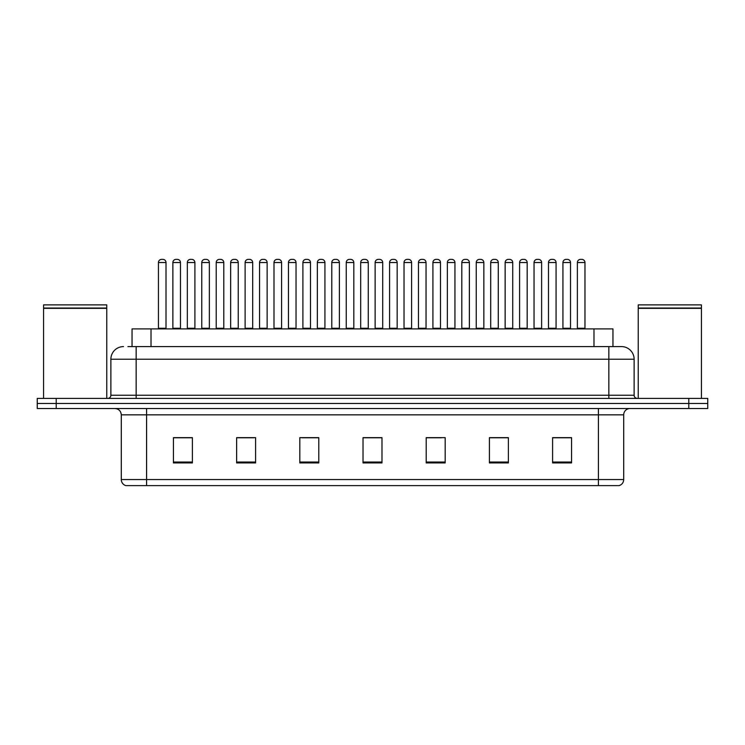 <?xml version="1.0" encoding="UTF-8"?>
<svg xmlns="http://www.w3.org/2000/svg" width="745" height="745" viewBox="0 0 745 745"><rect width="100%" height="100%" fill="white"/><g stroke="black" fill="none" stroke-linecap="round" stroke-linejoin="round"><path stroke-width="1.12" d="M132.051 346.593L132.051 328.899L612.949 328.899L612.949 346.593M623.705 479.557C623.528 482.583 622.01 484.604 619.151 485.619L598.421 485.619L598.421 479.557L623.705 479.557L623.705 414.844A6.323 6.323 0 0 1 630.019 408.521M598.421 485.619L125.849 485.619A6.323 6.323 0 0 1 121.295 479.557L121.295 414.844C120.923 410.998 118.818 408.893 114.981 408.521M56.21 398.407L707.75 398.407L707.75 403.464L37.25 403.464L37.25 408.521L56.21 408.521L56.21 403.464L37.25 403.464L37.25 398.407L56.21 398.407L56.21 403.464L707.75 403.464L707.75 408.521L56.21 408.521M571.564 462.934L571.564 437.65L552.604 437.65L552.604 462.934L571.564 462.934M508.369 462.934L508.369 437.65L489.409 437.65L489.409 462.934L508.369 462.934M445.175 462.934L445.175 437.65L426.215 437.65L426.215 462.934L445.175 462.934M192.396 462.934L192.396 437.65L173.436 437.65L173.436 462.934L192.396 462.934M255.591 462.934L255.591 437.65L236.631 437.65L236.631 462.934L255.591 462.934M318.786 462.934L318.786 437.65L299.825 437.65L299.825 462.934L318.786 462.934M381.98 462.934L381.98 437.65L363.02 437.65L363.02 462.934L381.98 462.934M587.06 485.619L146.579 485.619L146.579 479.557L598.421 479.557L598.421 414.844L121.295 414.844M504.197 437.781L499.234 437.781M489.754 437.781L508.369 437.781M552.604 437.781L571.462 437.781M561.981 437.781L557.018 437.781M316.392 437.65L311.429 437.781M301.949 437.781L318.786 437.781M236.631 437.781L253.645 437.781M244.164 437.781L239.201 437.781M186.38 437.781L181.408 437.781M426.215 437.781L441.45 437.781M431.97 437.781L426.997 437.781M374.186 437.781L369.213 437.781M381.98 437.781L363.02 437.781M192.396 437.781L173.436 437.781M128.224 346.593L617.065 346.593M127.935 346.593L136.149 346.593L136.149 359.23L110.875 359.23L110.875 395.25A3.157 3.157 0 0 1 107.708 398.407M123.512 346.593A12.637 12.637 0 0 0 110.875 359.23M621.488 346.593A12.637 12.637 0 0 1 634.125 359.23L608.851 359.23L608.851 346.593L621.293 346.593M634.125 359.23L634.125 395.25C634.293 397.15 635.355 398.203 637.292 398.407M180.467 262.538L172.877 262.538A3.157 3.157 0 0 1 176.043 259.381L177.301 259.381A3.157 3.157 0 0 1 180.467 262.538L180.467 328.266A0.633 0.633 0 0 0 181.091 328.899M172.877 262.538L172.877 328.266A0.633 0.633 0 0 1 172.244 328.899M158.434 262.538A3.157 3.157 0 0 1 161.591 259.381L162.857 259.381A3.157 3.157 0 0 1 166.014 262.538L158.434 262.538L158.434 328.266A0.633 0.633 0 0 1 157.8 328.899M166.014 262.538L166.014 328.266A0.633 0.633 0 0 0 166.647 328.899M176.043 259.381L177.301 259.381M209.354 262.538L201.774 262.538A3.157 3.157 0 0 1 204.931 259.381L206.197 259.381A3.157 3.157 0 0 1 209.354 262.538L209.354 328.266A0.633 0.633 0 0 0 209.988 328.899M201.774 262.538L201.774 328.266A0.633 0.633 0 0 1 201.141 328.899M238.251 262.538L230.661 262.538A3.157 3.157 0 0 1 233.828 259.381L235.085 259.381A3.157 3.157 0 0 1 238.251 262.538L238.251 328.266A0.633 0.633 0 0 0 238.884 328.899M238.251 328.266L230.661 328.266L230.661 262.538L230.661 328.266A0.633 0.633 0 0 1 230.037 328.899M267.138 262.538L259.558 262.538A3.157 3.157 0 0 1 262.715 259.381L263.981 259.381A3.157 3.157 0 0 1 267.138 262.538L267.138 328.266A0.633 0.633 0 0 0 267.772 328.899M267.138 328.266L259.558 328.266L259.558 262.538L259.558 328.266A0.633 0.633 0 0 1 258.925 328.899M288.455 262.538L288.455 328.266L296.035 328.266L296.035 262.538L288.455 262.538A3.157 3.157 0 0 1 291.612 259.381L292.878 259.381A3.157 3.157 0 0 1 296.035 262.538L296.035 328.266A0.633 0.633 0 0 0 296.668 328.899M288.455 328.266A0.633 0.633 0 0 1 287.821 328.899M187.33 262.538A3.157 3.157 0 0 1 190.487 259.381L191.754 259.381A3.157 3.157 0 0 1 194.911 262.538L187.33 262.538L187.33 328.266A0.633 0.633 0 0 1 186.697 328.899M194.911 262.538L194.911 328.266A0.633 0.633 0 0 0 195.544 328.899M216.218 262.538A3.157 3.157 0 0 1 219.375 259.381L220.641 259.381A3.157 3.157 0 0 1 223.798 262.538L216.218 262.538L216.218 328.266A0.633 0.633 0 0 1 215.584 328.899M223.798 262.538L223.798 328.266A0.633 0.633 0 0 0 224.431 328.899M245.114 262.538A3.157 3.157 0 0 1 248.271 259.381L249.538 259.381A3.157 3.157 0 0 1 252.695 262.538L245.114 262.538L245.114 328.266A0.633 0.633 0 0 1 244.481 328.899M252.695 262.538L252.695 328.266A0.633 0.633 0 0 0 253.328 328.899M204.931 259.381L206.197 259.381M233.828 259.381L235.085 259.381M262.715 259.381L263.981 259.381M291.612 259.381L292.878 259.381M43.573 308.356L106.768 308.356L43.573 308.356L43.573 398.407M106.768 308.356L106.768 398.407M106.451 308.039L43.89 308.039M106.768 307.722L106.768 304.882L43.573 304.882L43.573 307.722M638.232 308.356L701.427 308.356L638.232 308.356L638.232 398.407M701.427 308.356L701.427 398.407M701.11 308.039L638.549 308.039M701.427 307.722L701.427 304.882L638.232 304.882L638.232 307.722M274.002 262.538A3.157 3.157 0 0 1 277.168 259.381L278.425 259.381A3.157 3.157 0 0 1 281.591 262.538L274.002 262.538L274.002 328.266A0.633 0.633 0 0 1 273.368 328.899M281.591 262.538L281.591 328.266A0.633 0.633 0 0 0 282.215 328.899M324.922 262.538L317.342 262.538A3.157 3.157 0 0 1 320.499 259.381L321.765 259.381A3.157 3.157 0 0 1 324.922 262.538L324.922 328.266A0.633 0.633 0 0 0 325.556 328.899M317.342 262.538L317.342 328.266A0.633 0.633 0 0 1 316.709 328.899M353.819 262.538L346.239 262.538A3.157 3.157 0 0 1 349.396 259.381L350.662 259.381A3.157 3.157 0 0 1 353.819 262.538L353.819 328.266A0.633 0.633 0 0 0 354.452 328.899M346.239 262.538L346.239 328.266A0.633 0.633 0 0 1 345.606 328.899M382.716 262.538L375.126 262.538A3.157 3.157 0 0 1 378.292 259.381L379.55 259.381A3.157 3.157 0 0 1 382.716 262.538L382.716 328.266A0.633 0.633 0 0 0 383.34 328.899M375.126 262.538L375.126 328.266A0.633 0.633 0 0 1 374.493 328.899M411.603 262.538L404.023 262.538A3.157 3.157 0 0 1 407.18 259.381L408.446 259.381A3.157 3.157 0 0 1 411.603 262.538L411.603 328.266A0.633 0.633 0 0 0 412.236 328.899M404.023 262.538L404.023 328.266A0.633 0.633 0 0 1 403.39 328.899M302.898 262.538A3.157 3.157 0 0 1 306.055 259.381L307.322 259.381A3.157 3.157 0 0 1 310.479 262.538L302.898 262.538L302.898 328.266A0.633 0.633 0 0 1 302.265 328.899M310.479 262.538L310.479 328.266A0.633 0.633 0 0 0 311.112 328.899M331.786 262.538A3.157 3.157 0 0 1 334.952 259.381L336.209 259.381A3.157 3.157 0 0 1 339.375 262.538L331.786 262.538L331.786 328.266A0.633 0.633 0 0 1 331.162 328.899M339.375 262.538L339.375 328.266A0.633 0.633 0 0 0 340.009 328.899M360.682 262.538A3.157 3.157 0 0 1 363.839 259.381L365.106 259.381A3.157 3.157 0 0 1 368.263 262.538L360.682 262.538L360.682 328.266A0.633 0.633 0 0 1 360.049 328.899M368.263 262.538L368.263 328.266A0.633 0.633 0 0 0 368.896 328.899M389.579 262.538A3.157 3.157 0 0 1 392.736 259.381L394.003 259.381A3.157 3.157 0 0 1 397.16 262.538L389.579 262.538L389.579 328.266A0.633 0.633 0 0 1 388.946 328.899M397.16 262.538L397.16 328.266A0.633 0.633 0 0 0 397.793 328.899M320.499 259.381L321.765 259.381M349.396 259.381L350.662 259.381M378.292 259.381L379.55 259.381M440.5 262.538L432.91 262.538A3.157 3.157 0 0 1 436.076 259.381L437.334 259.381A3.157 3.157 0 0 1 440.5 262.538L440.5 328.266A0.633 0.633 0 0 0 441.133 328.899M432.91 262.538L432.91 328.266A0.633 0.633 0 0 1 432.286 328.899M469.387 262.538L461.807 262.538A3.157 3.157 0 0 1 464.964 259.381L466.23 259.381A3.157 3.157 0 0 1 469.387 262.538L469.387 328.266A0.633 0.633 0 0 0 470.021 328.899M461.807 262.538L461.807 328.266A0.633 0.633 0 0 1 461.174 328.899M498.284 262.538L490.704 262.538A3.157 3.157 0 0 1 493.861 259.381L495.127 259.381A3.157 3.157 0 0 1 498.284 262.538L498.284 328.266A0.633 0.633 0 0 0 498.917 328.899M490.704 262.538L490.704 328.266A0.633 0.633 0 0 1 490.07 328.899M519.591 262.538L519.591 328.266L527.181 328.266L527.181 262.538L519.591 262.538A3.157 3.157 0 0 1 522.757 259.381L524.014 259.381A3.157 3.157 0 0 1 527.181 262.538L527.181 328.266A0.633 0.633 0 0 0 527.805 328.899M519.591 328.266A0.633 0.633 0 0 1 518.958 328.899M547.854 328.899A0.633 0.633 0 0 0 548.488 328.266L548.488 262.538L548.488 328.266L556.068 328.266L556.068 262.538L548.488 262.538A3.157 3.157 0 0 1 551.645 259.381L552.911 259.381A3.157 3.157 0 0 1 556.068 262.538L556.068 328.266A0.633 0.633 0 0 0 556.701 328.899M584.965 262.538L577.375 262.538A3.157 3.157 0 0 1 580.541 259.381L581.798 259.381A3.157 3.157 0 0 1 584.965 262.538L584.965 328.266A0.633 0.633 0 0 0 585.598 328.899M577.375 262.538L577.375 328.266A0.633 0.633 0 0 1 576.751 328.899M418.466 262.538A3.157 3.157 0 0 1 421.623 259.381L422.89 259.381A3.157 3.157 0 0 1 426.047 262.538L418.466 262.538L418.466 328.266A0.633 0.633 0 0 1 417.833 328.899M426.047 262.538L426.047 328.266A0.633 0.633 0 0 0 426.68 328.899M447.363 262.538A3.157 3.157 0 0 1 450.52 259.381L451.787 259.381A3.157 3.157 0 0 1 454.944 262.538L447.363 262.538L447.363 328.266A0.633 0.633 0 0 1 446.73 328.899M454.944 262.538L454.944 328.266A0.633 0.633 0 0 0 455.577 328.899M476.251 262.538A3.157 3.157 0 0 1 479.417 259.381L480.674 259.381A3.157 3.157 0 0 1 483.84 262.538L476.251 262.538L476.251 328.266A0.633 0.633 0 0 1 475.617 328.899M483.84 262.538L483.84 328.266A0.633 0.633 0 0 0 484.474 328.899M505.147 262.538A3.157 3.157 0 0 1 508.304 259.381L509.571 259.381A3.157 3.157 0 0 1 512.728 262.538L505.147 262.538L505.147 328.266A0.633 0.633 0 0 1 504.514 328.899M512.728 262.538L512.728 328.266A0.633 0.633 0 0 0 513.361 328.899M534.044 262.538A3.157 3.157 0 0 1 537.201 259.381L538.467 259.381A3.157 3.157 0 0 1 541.624 262.538L534.044 262.538L534.044 328.266A0.633 0.633 0 0 1 533.411 328.899M541.624 262.538L541.624 328.266A0.633 0.633 0 0 0 542.258 328.899M562.931 262.538A3.157 3.157 0 0 1 566.088 259.381L567.355 259.381A3.157 3.157 0 0 1 570.512 262.538L562.931 262.538L562.931 328.266A0.633 0.633 0 0 1 562.298 328.899M570.512 262.538L570.512 328.266A0.633 0.633 0 0 0 571.145 328.899M407.18 259.381L408.446 259.381M436.076 259.381L437.334 259.381M464.964 259.381L466.23 259.381M493.861 259.381L495.127 259.381M522.757 259.381L524.014 259.381M551.645 259.381L552.911 259.381M151.012 346.593L151.012 328.899M593.989 346.593L593.989 328.899M598.421 408.521L598.421 414.844L623.705 414.844M121.295 479.557L146.579 479.557L146.579 408.521M688.79 408.521L688.79 398.407M381.98 462.049L363.02 462.049M318.786 462.049L299.825 462.049M255.591 462.049L236.631 462.049M192.396 462.049L173.436 462.049M445.175 462.049L426.215 462.049M508.369 462.049L489.409 462.049M571.564 462.049L552.604 462.049M136.149 398.407L136.149 395.25L634.125 395.25M110.875 395.25L136.149 395.25L136.149 359.23L608.851 359.23L608.851 398.407M172.877 328.266L180.467 328.266M158.434 328.266L166.014 328.266M201.774 328.266L209.354 328.266M187.33 328.266L194.911 328.266M216.218 328.266L223.798 328.266M245.114 328.266L252.695 328.266M274.002 328.266L281.591 328.266M317.342 328.266L324.922 328.266M346.239 328.266L353.819 328.266M375.126 328.266L382.716 328.266M404.023 328.266L411.603 328.266M302.898 328.266L310.479 328.266M331.786 328.266L339.375 328.266M360.682 328.266L368.263 328.266M389.579 328.266L397.16 328.266M432.91 328.266L440.5 328.266M461.807 328.266L469.387 328.266M490.704 328.266L498.284 328.266M577.375 328.266L584.965 328.266M418.466 328.266L426.047 328.266M447.363 328.266L454.944 328.266M476.251 328.266L483.84 328.266M505.147 328.266L512.728 328.266M534.044 328.266L541.624 328.266M562.931 328.266L570.512 328.266"/></g></svg>

